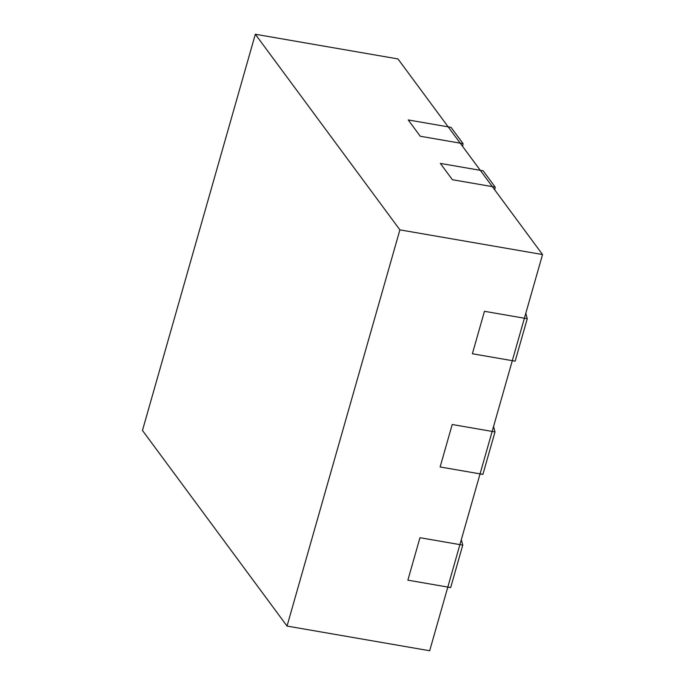 <?xml version="1.0" encoding="UTF-8"?>
<svg xmlns="http://www.w3.org/2000/svg" width="685" height="685" viewBox="0 0 685 685"><rect width="100%" height="100%" fill="white"/><g stroke="black" fill="none" stroke-linecap="round" stroke-linejoin="round"><path stroke-width="1.03" d="M495.195 187.116L452.4 179.718L440.352 163.415L483.148 170.822L495.195 187.116L494.724 189.856M463.069 143.653L420.273 136.246L408.226 119.944L451.021 127.35L463.069 143.653L462.598 146.385M450.67 587.567L407.875 580.161L419.965 537.708L462.76 545.114L450.67 587.567L447.793 587.148M461.313 539.686L462.76 545.114M482.916 474.371L440.121 466.964L452.211 424.512L495.007 431.918L482.916 474.371L480.039 473.951M493.56 426.49L495.007 431.918M515.163 361.166L472.367 353.76L484.458 311.307L527.253 318.713L515.163 361.166L512.286 360.747M525.806 313.285L527.253 318.713M255.325 34.25L399.894 229.86L542.537 254.546L397.968 58.936L255.325 34.25L142.463 430.454L287.032 626.064L429.675 650.75L542.537 254.546M399.894 229.86L287.032 626.064"/></g></svg>
